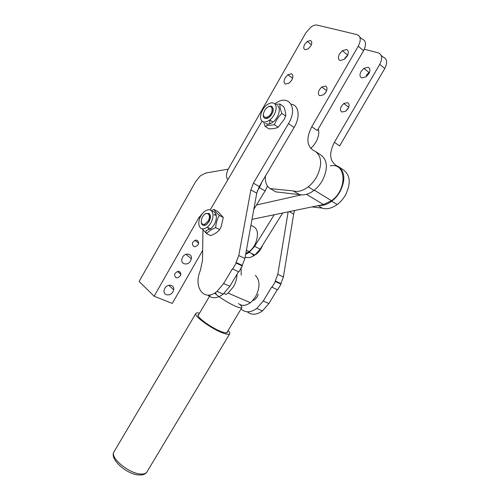 <?xml version="1.0" encoding="UTF-8"?>
<svg xmlns="http://www.w3.org/2000/svg" width="500" height="500" viewBox="0 0 500 500"><rect width="100%" height="100%" fill="white"/><g stroke="black" fill="none" stroke-linecap="round" stroke-linejoin="round"><path stroke-width="0.75" d="M202.844 225.206C203.975 225.75 205.269 225.463 206.731 224.35L209.081 221.531C210.963 217.606 210.869 214.875 208.812 213.337M201.181 221.863C201.381 224.681 202.65 225.806 204.981 225.238L206.637 224.306L208.981 221.481C211.356 214.713 210.075 212.219 205.138 213.994M198.781 224.112C199.744 229.188 202.575 230.212 207.262 227.2C211.2 223.625 213.113 219.35 213 214.375C211.95 209.4 209.137 208.406 204.569 211.388C200.656 214.894 198.725 219.137 198.781 224.112M208.175 221.012L204.575 224.394C201.044 224.537 200.312 222.069 202.381 216.988L203.137 215.844C207.013 210.45 211.7 215.119 208.175 221.012M202.275 228.906L206.225 233.25L205.981 230.606L210.637 228.875C214.575 225.319 216.481 221.062 216.356 216.094C215.931 213 214.488 211.425 212.025 211.375M206.225 233.25L206.675 233.675C208.669 231.194 211.681 229.181 215.706 227.631C215.944 223.044 217.15 218.962 219.338 215.394C216.531 212.894 214.719 210.919 213.906 209.469L211.381 210.619M215.706 227.631L219.688 229.625C217.606 232.119 214.6 234.119 210.662 235.619L206.675 233.675M213.906 209.469L217.831 211.513L223.287 217.438L221.2 226.656L219.688 229.625M223.287 217.438L219.338 215.394M214.081 214.925L215.706 213.681M216.169 214.969L215.144 215.475M208.263 227.694L208.3 228.825M274.9 103.931C288.1 93.2 298.644 107.25 288.469 123.637L253.425 183.188L250.881 189.856L238.775 255.531L235.925 262.85L236.206 263.075L232.669 269.031L232.387 268.806L223.637 283.556L216.994 291.413C204.031 302.45 193 287.219 200.387 270.344L202.525 260.188L202.956 229.806M210.219 209.894L262.094 121.081M269.613 123.844L269.894 120.05M291.212 104.219C298.894 104.994 300.562 116.912 294.125 127.444L259.269 186.544L256.75 193.175L244.906 258.481L238.775 255.531M207.906 295.119C212.05 298.9 217.162 298.556 223.238 294.088L229.862 286.3L223.637 283.556M238.519 271.737L229.862 286.3M235.925 262.85L242.362 265.975L238.844 271.887L232.669 269.031M242.362 265.975L236.206 263.075M244.906 258.481L242.081 265.75M269.131 117.3L269.188 117.238C273.319 113.081 274.269 109.55 272.05 106.656M279.956 104.038L283.675 106.606C285.244 110.331 285.906 113.469 285.669 116.019L284.15 119.444L278.156 127.238C275.938 128.375 272.844 128.9 268.863 128.812L265.1 126.363L267.294 125.506L274.387 124.75C275.981 120.388 278.494 116.625 281.925 113.469C280.35 109.669 279.694 106.525 279.956 104.038L275.512 104.35M263.744 122.2L265.1 126.363M285.669 116.019L281.925 113.469M278.156 127.238L274.387 124.75M224.05 293.406L225.994 294.469L228.088 293.062L233.35 286.906C235.75 282.756 236.962 278.544 237.006 274.288M277.375 105.625C281.406 107.888 278.738 117.9 272.944 122.075C270.919 123.588 269.037 124.25 267.3 124.062L265.562 123.387M238.438 303.556C241.806 306.231 245.781 305.938 250.362 302.688L252.5 300.756L255.556 296.725C260.219 287.525 260.144 280.387 255.319 275.3M227.812 179.775C225.844 177.075 226.081 173.356 228.525 168.612L305.894 32.775L311.075 26.944C313.363 25.356 315.406 24.744 317.206 25.119L356.863 34.575C360.825 36.2 361.294 40.081 358.256 46.225L311.769 126.713C306.094 138.019 306.681 145.95 313.544 150.512L315.269 151.306C321.9 156.488 322.381 164.975 316.706 176.781C314.413 180.825 311.575 184.188 308.181 186.856C302.762 190.9 297.775 192.25 293.219 190.9L270.194 188.612C267 186.656 265.381 183.212 265.344 178.281L265.481 176.019M310.812 46L308.294 48.844L305.131 49.75C303.456 48.944 303.325 47.131 304.731 44.306L307.262 41.444L310.387 40.544C312.087 41.319 312.231 43.137 310.812 46M325.981 92.031L323.612 94.731L319.875 95.712C318.062 94.706 317.894 92.713 319.381 89.731L321.769 87.013L325.45 86.037C327.306 87.013 327.481 89.012 325.981 92.031M291.781 80.1L289.119 83.131L285.538 84.069C283.738 83.05 283.625 80.956 285.194 77.8L287.875 74.75L291.4 73.806C293.238 74.8 293.363 76.894 291.781 80.1M347.212 56.106L344.369 59.319L340.156 60.519C338.031 59.519 337.806 57.331 339.481 53.963L342.35 50.725L346.494 49.525C348.663 50.494 348.906 52.688 347.212 56.106M275.825 191.875L301.481 194.844L256.481 204.981L265.125 190.938L259.381 187.638L262.081 181.781M259.381 187.638L257.256 191.094M274.212 103.456C272.231 102.312 269.825 102.775 266.988 104.844C261.262 108.975 258.463 118.856 262.375 121.3C264.35 122.55 266.806 122.1 269.75 119.956C275.55 115.756 278.238 105.706 274.212 103.456M301.481 194.844C305.494 195.131 309.662 193.65 313.981 190.394C317.369 187.756 320.2 184.425 322.475 180.413C328.106 168.694 327.594 160.244 320.938 155.056L316.081 151.844M299.019 194.344L293.219 190.9M275.963 191.956L270.194 188.612M359.806 37.1L362.119 39.075C366.087 40.712 366.569 44.588 363.556 50.688L317.337 130.556L311.769 126.713M325.675 92.525L325.112 93.294M291.969 79.75L290.538 81.681M342.35 50.725L347.656 55.069L344.8 58.269M256.481 204.981L253.825 209.288M265.125 190.938L267.469 186.112M264.5 118.119C265.675 118.856 267.131 118.644 268.881 117.481L269.113 117.188C274.962 112.963 274.069 103.269 268.231 106.9M241.213 275.138L241.106 267.506M288.15 211.863L277.806 274.312L275.119 281.312L275.406 281.537L272 287.213L271.712 286.981L263.263 301.031L256.762 308.456C250.581 312.762 245.35 312.913 241.062 308.913M255.662 254.419L255.863 254.519C258.875 252.225 261.15 249.094 262.681 245.125M263.25 114.488C263.119 117.625 264.406 118.888 267.113 118.281L269.113 117.188M294.637 210.512L293.656 214.044L283.394 277L277.806 274.312M247.269 311.806C251.556 315.275 256.619 314.975 262.456 310.9L268.938 303.531L263.263 301.031M277.294 289.656L268.938 303.531M275.119 281.312L281.019 284.181L277.631 289.812L272 287.213M281.019 284.181L275.406 281.537M283.394 277L280.731 283.956M318.294 128.906C319.394 132.838 318.581 137.269 315.856 142.2L313.113 146.05L310.706 148.444M245.819 253.456L249.094 251.625C251.781 249.575 253.944 246.812 255.575 243.337C259.163 233.175 257.6 227.244 250.881 225.544M268.275 116.606L266.762 117.381C262.725 117.4 262.244 114.719 265.312 109.331L267.194 107.506C272.906 103.194 274.106 112.756 268.275 116.606M253.881 255.744L251.65 253.494M381.181 55.381L383.156 57.062C387.156 58.781 387.688 62.6 384.762 68.519L339.644 145.925L334.381 142.3C328.862 153.275 329.581 161.075 336.531 165.7L338.275 166.513C345 171.731 345.606 180.062 340.1 191.513C337.869 195.431 335.075 198.663 331.719 201.213C327.425 204.356 323.269 205.756 319.244 205.413L323.481 204.537L331.531 200.712L314.269 190.175M339.094 167.056L343.619 170.044C350.363 175.269 351 183.562 345.531 194.931C343.312 198.819 340.531 202.025 337.181 204.55C331.825 208.363 326.844 209.562 322.244 208.137L318.069 205.656M312.025 206.912L322.244 208.137M363.9 68.344L361.069 71.45C359.438 74.725 359.7 76.881 361.844 77.919L366.05 76.838L368.85 73.756C370.494 70.431 370.219 68.269 368.031 67.269L363.9 68.344L368.913 72.438L366.094 75.519M348.575 107.638L346.587 109.956M245.169 257.019C248.081 258.219 251.306 257.569 254.844 255.062L260.188 249.131L282.65 213M364.312 49.225L378.194 52.825C382.188 54.519 382.713 58.35 379.762 64.319L334.381 142.3M330.369 165.837C346.287 162.256 347.663 189.488 331.531 200.712M342.044 112.025L345.775 111.156L348.113 108.556C349.569 105.625 349.356 103.656 347.488 102.65L343.806 103.525L341.45 106.137C340.006 109.038 340.206 111 342.044 112.025M252 219.356L319.244 205.413M274.212 214.75L254.619 246.344L249.262 252.319L245.662 254.306M253.781 254.537L254.394 255.469M202.662 250.394L172.312 303.419L154.119 296.231L139.125 281.469L195.538 181.812L200.306 175.869L205.744 173.025L228.238 169.137M154.119 296.231L198.931 217.525L202.688 213.206M164.794 288.419L164.081 290.363C162.975 295.556 170.4 296.656 172.944 291.744L173.663 289.756C174.756 284.637 167.375 283.469 164.794 288.419M198.169 244.675L198.675 243.25C197.944 239.5 196.006 239.137 192.862 242.169L192.356 243.575C193.094 247.338 195.031 247.706 198.169 244.675M180.413 275.75L180.9 274.4C180.162 270.712 178.2 270.394 175.025 273.438L174.537 274.775C175.281 278.481 177.244 278.806 180.413 275.75M190.6 260.844L191.35 258.756C192.406 253.581 185.156 252.275 182.575 257.231L181.838 259.281C180.763 264.525 188.05 265.769 190.6 260.844M228.206 330.394L229.719 332.619L229.8 333.638C229.387 334.562 227.562 334.519 224.338 333.5C213.781 330.35 193.819 316.319 195.787 313.562C196.1 312.794 197.344 312.669 199.525 313.181M227.519 331.538L227.544 332.269C227.181 333.081 225.594 333.038 222.775 332.144C213.625 329.394 196.369 317.275 198.069 314.875L198.85 314.325M214.662 293.044C219.088 297.606 233.456 306.125 239.156 307.569C240.806 308.019 241.725 307.994 241.906 307.494C242.062 306.944 241.412 305.981 239.969 304.6M259.269 186.544L253.425 183.188M256.75 193.175L250.881 189.856M294.125 127.444L288.469 123.637M242.294 265.394L236.137 262.488M215.35 292.613L216.225 294.113M358.256 46.225L363.556 50.688M293.656 214.044L289.356 211.612M280.938 283.619L275.325 280.969M379.762 64.319L384.762 68.519M254.619 246.344L260.188 249.131M199.838 217.981L198.931 217.525M306.45 194.325L323.481 204.537M229.662 333.875L147.069 471.75C146.131 473.55 143.875 474.294 140.319 473.975C128.606 473.231 110.131 457.806 113.831 452.106L114.15 451.562M136.406 474.719L137.456 474.781M204.575 224.394L204.981 225.238M210.637 228.875L207.262 227.2M223.238 294.088L216.994 291.413M267.3 124.062L267.294 125.506M250.362 302.688L228.088 293.062M272.944 122.075L269.75 119.956M252.5 300.756C255.562 299.425 257.469 297.256 258.231 294.244M313.981 190.394L308.181 186.856M311.406 44.731L307.262 41.444M326.625 90.656L321.769 87.013M292.606 78.213L287.875 74.75M262.456 310.9L256.762 308.456M249.094 251.625L246.388 250.294M266.762 117.381L267.113 118.281M337.181 204.55L331.719 201.213M348.731 107.219L343.806 103.525M249.262 252.319L254.844 255.062M168.831 285.294L173.663 289.756M198.675 243.25L194.894 240.325M180.9 274.4L177.5 271.425M191.35 258.756L185.95 254.325M195.787 313.562L113.831 452.106C109.45 459.369 127.331 474.862 139.475 474.988C143.287 475.1 145.825 474.019 147.069 471.75M226.762 332.806L241.812 307.656M198.094 315.594L210.394 294.825"/></g></svg>

